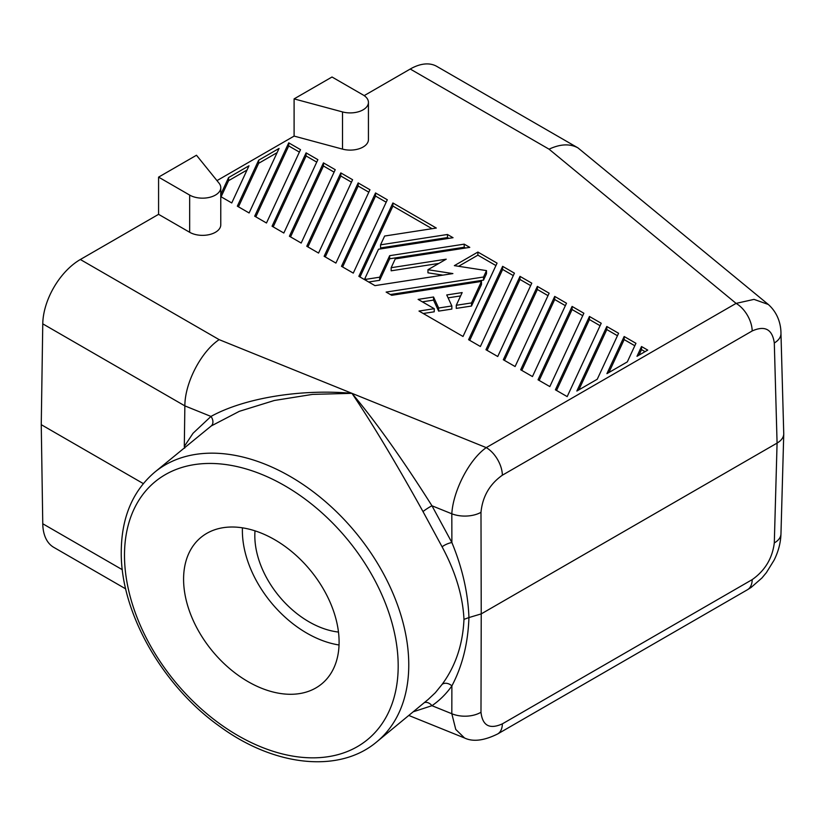 <?xml version="1.0" encoding="UTF-8"?>
<svg xmlns="http://www.w3.org/2000/svg" width="825" height="825" viewBox="0 0 825 825"><rect width="100%" height="100%" fill="white"/><g stroke="black" fill="none" stroke-linecap="round" stroke-linejoin="round"><path stroke-width="1.24" d="M486.502 270.61L483.532 277.014L386.131 292.081L391.71 295.309L481.491 281.418L471.508 302.93L456.266 305.291L462.165 292.576L446.748 294.958L451.853 305.972L438.653 308.014L433.537 297L418.12 299.392L434.239 308.694L418.997 311.056L463.021 336.466L497.062 263.123L477.892 252.058L454.358 265.64L486.502 270.61L486.502 273.714L483.532 280.118L390.369 294.525M481.491 281.418L481.491 284.512L471.508 306.034L456.266 308.385L456.266 305.291M460.608 295.917L448.088 297.856M451.853 305.972L451.853 309.076L438.653 311.118L433.537 300.104L422.359 301.837M434.239 308.694L434.239 311.798L423.235 313.5M495.928 265.567L477.892 255.152L458.597 266.3M565.362 305.662L554.72 299.516L521.812 370.415M424.339 702.622A7.59 5.703 55.4 0 1 431.96 705.695L451.822 713.728A22.78 13.571 0.1 0 0 480.985 712.253C482.501 725.711 489.627 729.578 502.363 723.855A22.78 13.148 60 0 1 497.65 733.961L497.65 733.961C484.007 740.695 472.972 742.036 464.537 737.983L455.761 729.444L451.822 713.728L451.883 685.905A7.59 5.631 35.2 0 0 442.087 684.41L435.311 692.742L428.144 699.476L376.808 741.809A174.653 116.82 -129.5 0 0 408.767 664.888A174.653 116.82 -129.5 0 0 313.51 491.978A174.653 116.82 -129.5 0 0 154.584 472.302C132.598 491.164 121.492 517.646 121.254 551.729C120.44 612.336 162.535 686.245 220.306 726.815C274.426 766.404 339.281 773.675 376.808 741.809M624.164 336.507L606.911 373.663L627.32 361.886L635.941 343.303L624.164 336.507L624.164 339.601L608.881 372.529M143.303 483.594L41.25 424.679L42.766 323.843A53.161 30.69 120 0 1 80.345 259.504L158.575 214.335L158.575 177.127L196.484 155.244L219.058 183.191A18.222 10.519 180 0 1 220.77 187.636A18.222 10.519 180 0 1 209.519 197.361A18.222 10.519 180 0 1 189.657 195.082L189.657 232.279A18.222 10.519 180 0 0 209.519 234.558A18.222 10.519 180 0 0 220.77 224.843L220.77 187.636M464.197 244.148L389.668 255.678L379.675 277.2L366.125 279.293L364.887 278.572L378.5 249.233L453.038 237.703L447.459 234.486L380.552 244.839L384.636 236.032L436.301 228.04L392.896 202.981L358.854 276.334L374.973 285.636L452.894 273.58L427.958 269.723L446.212 259.184L391.163 267.702L395.247 258.906L469.776 247.366L464.197 244.148L464.197 247.252L389.668 258.782L379.675 280.294L368.672 281.995M465.548 248.026L464.197 247.252M634.807 345.747L624.164 339.601M80.345 259.504L219.151 339.642C201.042 351.636 184.81 382.996 184.862 405.879L210.973 416.439C244.056 398.145 300.465 388.73 351.955 393.329C376.066 422.049 402.734 459.535 431.96 505.777A7.59 0.784 146.9 0 0 422.998 511.562C395.783 462.608 372.106 423.194 351.955 393.329L312.5 394.391L274.333 400.486L239.333 411.324L211.231 425.958A7.59 5.569 55.2 0 0 210.973 416.439L193.04 433.259L184.305 446.449L184.687 448.14M266.475 222.998L300.517 149.645L288.729 142.849L254.688 216.191L266.475 222.998M301.187 243.045L335.228 169.692L323.452 162.886L289.41 236.239L301.187 243.045M363.093 94.947L332.011 77.003L294.102 98.887L294.102 136.094L342.509 149.119A18.222 10.519 0 0 0 368.435 139.59L368.435 102.383A18.222 10.519 0 0 0 363.093 94.947M342.509 149.119L342.509 111.922L294.102 98.887M342.509 111.922A18.222 10.519 0 0 0 368.435 102.383M480.985 712.253L481.233 613.893L777.078 443.087C781.337 440.56 783.554 437.528 783.75 434.002L780.966 333.382A22.78 13.107 178.4 0 1 774.304 342.994C772.344 329.278 764.981 325.267 752.194 330.959A22.78 13.148 -120 0 0 736.086 303.383L486.255 447.624C468.837 459.783 453.018 491.514 451.822 513.8A22.78 12.726 -0.1 0 0 480.985 512.335C482.501 496.619 489.627 484.244 502.363 475.2A22.78 13.148 -120 0 0 486.255 447.624L219.151 339.642M277.097 152.656L258.658 163.309L238.466 206.828M341.488 266.31L353.275 273.106L387.317 199.763L375.53 192.957L341.488 266.31M184.305 446.449L184.862 405.879L42.766 323.843M736.086 303.383L754.019 299.382L768.312 304.466L577.964 147.881C569.9 143.509 560.268 143.942 549.058 149.181L736.086 303.383M783.75 434.002L780.966 533.919A22.78 13.19 -178.4 0 1 774.304 542.912C772.344 558.37 764.981 570.611 752.194 579.624A22.78 13.148 60 0 1 747.471 589.731L497.65 733.961M364.176 95.628L410.242 69.032A53.161 30.69 -60 0 1 436.817 66.402L577.964 147.881M316.738 162.112L306.096 155.966L273.188 226.875M589.442 316.46L555.4 389.802L567.177 396.608L601.219 323.256L589.442 316.46L589.442 319.553L556.535 390.462M391.163 267.702L391.163 270.806L438.879 263.423M216.985 180.613L294.102 136.094M125.699 588.875L53.769 547.346A53.161 30.69 -60 0 1 42.766 523.762L122.327 569.704M41.25 424.679L42.766 523.762M549.821 386.585L583.863 313.232L572.086 306.436L538.044 379.789L549.821 386.585M647.728 350.109L641.52 346.531L636.982 356.307L647.728 350.109M618.585 333.279L606.808 326.483L576.85 391.029L597.248 379.252L618.585 333.279M258.658 160.205L237.332 206.167L249.109 212.974L279.067 148.428L258.658 160.205L258.658 163.309M335.909 263.082L369.951 189.74L358.174 182.933L324.132 256.286L335.909 263.082M220.77 196.608L231.753 202.95L248.995 165.784L228.597 177.561L220.77 194.422M318.553 253.069L352.595 179.716L340.818 172.91L306.776 246.263L318.553 253.069M272.054 226.215L283.831 233.021L317.873 159.668L306.096 152.873L272.054 226.215M502.642 266.341L468.6 339.694L480.377 346.49L514.418 273.147L502.642 266.341L502.642 269.445L469.734 340.343M497.743 356.513L531.785 283.171L519.998 276.365L485.956 349.718L497.743 356.513M549.141 293.195L537.364 286.388L503.322 359.741L515.099 366.537L549.141 293.195M520.678 369.765L532.455 376.561L566.497 303.218L554.72 296.412L520.678 369.765M158.575 214.335L189.657 232.279M340.818 172.91L340.818 176.014L307.911 246.922M375.53 192.957L375.53 196.061L342.623 266.96M427.958 269.723L427.958 272.827L442.87 275.137M358.174 182.933L358.174 186.037L325.267 256.936M448.8 238.363L447.459 237.579L380.552 247.933L380.552 244.839M432.063 228.7L392.896 206.085L359.989 276.983M438.653 308.014L438.653 311.118M364.887 278.572L364.887 279.819M366.125 279.293L366.125 280.531M386.183 202.208L375.53 196.061M351.46 182.16L340.818 176.014M323.452 162.886L323.452 165.99L290.544 236.899M334.094 172.136L323.452 165.99M606.808 326.483L606.808 329.577L578.81 389.895M617.451 335.723L606.808 329.577M306.096 152.873L306.096 155.966M433.537 297L433.537 300.104M288.729 142.849L288.729 145.943L255.822 216.851M299.372 152.089L288.729 145.943M548.006 295.639L537.364 289.493L504.457 360.391M641.52 346.531L641.52 349.625L638.952 355.173M513.284 275.591L502.642 269.445M392.896 202.981L392.896 206.085M477.892 252.058L477.892 255.152M379.675 277.2L379.675 280.294M645.037 351.656L641.52 349.625M600.084 325.7L589.442 319.553M247.036 170.022L228.597 180.665L221.1 196.804M471.508 302.93L471.508 306.034M572.086 306.436L572.086 309.54L539.179 380.438M582.728 315.686L572.086 309.54M447.459 234.486L447.459 237.579M228.597 177.561L228.597 180.665M389.668 255.678L389.668 258.782M554.72 296.412L554.72 299.516M368.816 192.184L358.174 186.037M519.998 276.365L519.998 279.469L487.09 350.367M530.65 285.615L519.998 279.469M537.364 286.388L537.364 289.493M483.532 277.014L483.532 280.118M480.985 512.335L481.233 613.893L468.93 617.564C468.064 593.041 462.382 568.023 451.883 542.541L431.96 505.777L451.822 513.8L451.883 542.541A7.59 2.042 -23.7 0 0 442.087 546.81C455.544 571.859 462.846 596.042 463.97 619.369L468.93 617.564C468.064 643.222 462.382 666.002 451.883 685.905C446.356 693.743 439.715 700.342 431.96 705.695L413.222 711.789M158.575 177.127L189.657 195.082M154.584 472.302L211.231 425.958M255.018 530.846A79.736 53.326 -129.5 0 0 254.822 535.755A79.736 53.326 -129.5 0 0 338.477 632.063M242.437 527.825A94.916 63.484 -129.5 0 0 320.141 639.664A94.916 63.484 -129.5 0 0 339.044 644.985M442.087 546.81L422.998 511.562M261.339 533.146A94.916 63.484 -129.5 0 0 200.96 537.405A94.916 63.484 -129.5 0 0 191.142 615.605A94.916 63.484 -129.5 0 0 261.339 688.153A94.916 63.484 -129.5 0 0 321.729 683.884A94.916 63.484 -129.5 0 0 331.537 605.684A94.916 63.484 -129.5 0 0 261.339 533.146M463.97 619.369C462.846 644.48 455.544 666.157 442.087 684.41M774.304 542.912L777.078 443.087L774.304 342.994M410.242 69.032L549.058 149.181M502.363 723.855L752.194 579.624M502.363 475.2L752.194 330.959M398.186 665.971A167.062 111.736 -129.5 0 0 261.339 474.241A167.062 111.736 -129.5 0 0 124.492 555.328A167.062 111.736 -129.5 0 0 261.339 747.048A167.062 111.736 -129.5 0 0 398.186 665.971M780.966 533.919C780.677 542.819 778.377 551.585 774.067 560.206L766.373 572.643L761.96 577.954L751.152 587.41L747.471 589.731M408.777 715.45L464.527 737.983M780.966 333.382C780.997 326.741 779.161 314.108 768.322 304.477"/></g></svg>
